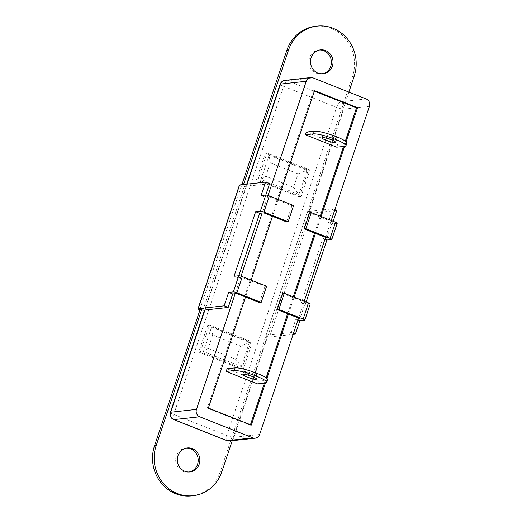 <?xml version="1.0" encoding="UTF-8"?>
<svg xmlns="http://www.w3.org/2000/svg" width="522" height="522" viewBox="0 0 522 522"><rect width="100%" height="100%" fill="white"/><g stroke="black" fill="none" stroke-linecap="round" stroke-linejoin="round"><path stroke-width="0.39" stroke-dasharray="2.61 1.96" d="M327.203 137.717A7.184 1.148 18.5 0 1 322.961 135.159A7.184 1.148 18.5 0 1 332.344 137.155A7.184 1.148 18.5 0 1 336.586 139.713A7.184 1.148 18.5 0 1 327.203 137.717M248.009 374.398A7.184 1.148 18.5 0 1 243.767 371.84A7.184 1.148 18.5 0 1 253.15 373.837A7.184 1.148 18.5 0 1 257.392 376.395A7.184 1.148 18.5 0 1 248.009 374.398M186.458 448.065A12.065 11.256 83.7 0 0 185.63 448.124A12.065 11.256 83.7 0 0 175.751 458.584A12.065 11.256 83.7 0 0 183.163 471.412A12.065 11.256 83.7 0 0 188.259 472.11A12.065 11.256 83.7 0 0 189.081 471.986M319.647 50.008A12.065 11.256 83.7 0 0 318.818 50.066A12.065 11.256 83.7 0 0 308.939 60.526A12.065 11.256 83.7 0 0 316.352 73.354A12.065 11.256 83.7 0 0 321.448 74.052A12.065 11.256 83.7 0 0 322.263 73.935M199.737 309.8L241.875 184.723M241.138 186.086A2.871 0.457 18.5 0 1 239.441 185.062M269.587 183.731L244.296 186.504L243.03 186.002L241.386 186.184M265.952 336.096A2.871 0.457 -161.5 0 0 269.509 336.99L310.903 213.27A2.871 0.457 18.5 0 1 307.347 212.376L220.251 471.823A37.343 34.837 -96.3 0 1 191.47 495.9M269.509 336.99L293.129 334.4M334.863 209.655L332.768 208.82L309.533 211.371L268.138 335.091L291.374 332.54L293.468 333.375M259.643 434.474L233.941 437.292L268.138 335.091L266.083 335.313L267.342 335.816L265.698 335.998M263.799 212.865L269.202 196.729L267.558 196.911L262.155 213.048M310.903 213.27L336.814 210.431M315.614 26.283A37.343 34.837 -96.3 0 1 331.379 28.442L331.392 28.442A37.343 34.837 -96.3 0 1 352.546 76.447L307.347 212.376M307.093 212.278L308.743 212.095L307.478 211.593L266.083 335.313M369.432 106.351L343.73 109.163L309.533 211.371L307.478 211.593M236.805 293.553L242.201 277.417L240.557 277.6L235.161 293.736M298.584 318.087L304.228 301.214M324.965 239.239L322.87 238.41L301.272 302.956L305.383 302.506L299.98 318.642M333.173 221.302L332.312 223.879L337.042 223.357L331.64 239.494M306.173 301.99L305.311 304.561L310.042 304.045L304.646 320.182M325.584 237.399L330.733 222L332.377 221.817L326.981 237.96M332.768 208.82L328.266 222.268L330.733 222L331.229 220.532M291.374 332.54L295.87 319.092L298.336 318.825M268.027 195.496L267.558 196.911L265.085 197.179L265.796 195.058M173.695 419.551A5.749 1.853 111.7 0 1 173.761 414.435L283.55 86.306L336.618 107.382L226.829 435.511L173.761 414.435A5.749 0.913 18.5 0 1 170.368 412.387M267.342 335.816L232.251 440.698M348.892 92.1L308.743 212.095M243.03 186.002L243.52 184.54M202.901 310.225L244.296 186.504M265.404 383.024L266.938 378.45M288.477 314.074L294.121 297.201M315.471 233.386L321.121 216.513M344.598 146.343L346.125 141.769M278.154 199.456L272.51 216.33M251.16 280.138L245.516 297.011M241.033 276.177L240.557 277.6L238.091 277.867L234.045 276.262M314.407 91.115L313.533 90.769L314.557 90.652M313.533 90.769L207.345 408.132L250.306 425.195L250.456 424.732M264.373 383.141L266.148 377.837M287.602 313.729L293.247 296.855M314.596 233.04L320.247 216.167M343.567 146.46L345.342 141.155M250.306 425.195L251.33 425.084M207.345 408.132L208.369 408.021M227.103 368.754L258.442 381.197L257.542 383.885M306.297 132.073L337.636 144.516L336.736 147.204M204.957 310.003L247.063 184.155M207.763 325.18L250.73 342.236L241.725 369.132L198.765 352.076L207.763 325.18L209.407 324.997L252.374 342.06L243.376 368.956L241.725 369.132M299.321 197.003L256.361 179.94L265.359 153.044L308.319 170.107L299.321 197.003L300.966 196.82L258.005 179.764L256.361 179.94M328.266 222.268L332.312 223.879M332.377 221.817L309.637 212.787M301.272 302.956L305.311 304.561M305.383 302.506L282.637 293.475M322.87 238.41L325.337 238.136M295.87 319.092L297.971 319.927M265.085 197.179L261.046 195.574M293.592 205.583L291.942 205.766L269.202 196.729M238.802 275.74L238.091 277.867M266.592 286.271L264.948 286.447L242.201 277.417M286.545 221.902L291.942 205.766M259.545 302.59L264.948 286.447M252.374 342.06L250.73 342.236M243.376 368.956L200.409 351.893L198.765 352.076M200.409 351.893L209.407 324.997M258.005 179.764L267.003 152.868L309.964 169.924L300.966 196.82M309.964 169.924L308.319 170.107M267.003 152.868L265.359 153.044M270.279 162.825L298.082 173.865L293.579 187.313L265.783 176.273L270.279 162.825L269.084 155.217L306.988 170.27L298.891 194.471L293.579 187.313M298.082 173.865L306.988 170.27M298.891 194.471L260.98 179.418L265.783 176.273M260.98 179.418L269.084 155.217M235.983 359.443L208.187 348.402L212.682 334.961L240.485 345.995L235.983 359.443L241.294 366.607L203.391 351.554L211.488 327.346L212.682 334.961M211.488 327.346L249.392 342.399L240.485 345.995M249.392 342.399L241.294 366.607M208.187 348.402L203.391 351.554M346.876 143.067A17.807 2.838 18.5 0 1 345.655 143.635L337.636 144.516M267.682 379.748A17.807 2.838 18.5 0 1 266.461 380.323L258.442 381.197M366.176 98.965L340.474 101.777L287.407 80.708L313.109 77.889M284.979 80.375A5.749 5.364 -96.3 0 1 287.407 80.708A5.749 1.853 111.7 0 0 283.55 86.306A5.749 0.913 18.5 0 1 280.157 84.264M226.763 440.627A5.749 1.853 111.7 0 1 226.829 435.511A5.749 0.913 18.5 0 0 233.941 437.292A5.749 5.364 -96.3 0 1 229.51 440.999M336.618 107.382A5.749 1.853 111.7 0 1 340.474 101.777A5.749 5.364 83.7 0 1 343.73 109.163A5.749 0.913 18.5 0 1 336.618 107.382M221.896 471.647L220.251 471.823M352.546 76.447L354.19 76.271M345.655 143.635L344.755 146.33M266.461 380.323L265.561 383.011M322.961 135.159L322.061 137.847M243.767 371.84L242.867 374.528M185.63 448.124L187.274 447.941M318.818 50.066L320.462 49.884M246.717 184.194L204.611 310.035M321.448 74.052L323.092 73.876M188.259 472.11L189.904 471.927M257.392 376.395L256.491 379.089M336.586 139.713L335.685 142.408"/><path stroke-width="0.78" d="M331.444 139.844A7.184 1.148 -161.5 0 0 322.061 137.847A7.184 1.148 -161.5 0 0 326.302 140.405A7.184 1.148 -161.5 0 0 335.685 142.408A7.184 1.148 -161.5 0 0 331.444 139.844M252.25 376.525A7.184 1.148 -161.5 0 0 242.867 374.528A7.184 1.148 -161.5 0 0 247.108 377.086A7.184 1.148 -161.5 0 0 256.491 379.089A7.184 1.148 -161.5 0 0 252.25 376.525M192.37 448.639A12.065 11.256 83.7 0 0 187.274 447.941A12.065 11.256 83.7 0 0 177.395 458.401A12.065 11.256 83.7 0 0 184.808 471.229A12.065 11.256 83.7 0 0 189.904 471.927A12.065 11.256 83.7 0 0 199.782 461.468A12.065 11.256 83.7 0 0 192.37 448.639M189.081 471.986A12.065 11.256 83.7 0 0 198.177 461.207A12.065 11.256 83.7 0 0 190.726 448.822A12.065 11.256 83.7 0 0 186.458 448.065M325.558 50.582A12.065 11.256 83.7 0 0 320.462 49.884A12.065 11.256 83.7 0 0 310.583 60.343A12.065 11.256 83.7 0 0 317.996 73.178A12.065 11.256 83.7 0 0 323.092 73.876A12.065 11.256 83.7 0 0 332.971 63.416A12.065 11.256 83.7 0 0 325.558 50.582M322.263 73.935A12.065 11.256 83.7 0 0 331.366 63.155A12.065 11.256 83.7 0 0 323.914 50.764A12.065 11.256 83.7 0 0 319.647 50.008M239.637 184.964L198.243 308.685A2.871 0.457 -161.5 0 0 198.04 308.776L239.441 185.062A2.871 0.457 18.5 0 1 239.637 184.964L265.541 182.126L269.587 183.731L265.796 195.058M293.129 334.4L295.413 334.145L299.915 320.704L304.646 320.182A2.871 0.457 -161.5 0 0 304.841 320.09A2.871 0.457 -161.5 0 0 303.145 319.066L308.541 302.93L284.281 293.292L282.637 293.475L277.241 309.611L299.98 318.642L298.336 318.825L298.584 318.087M293.468 333.375L295.413 334.145M263.93 212.089A2.871 0.457 -161.5 0 0 260.374 211.195L265.776 195.058A2.871 0.457 18.5 0 1 269.326 195.946L263.93 212.089L288.19 221.72L286.545 221.902L263.799 212.865L262.155 213.048L241.033 276.177M334.863 209.655L336.814 210.431L333.173 221.302M260.374 211.195L255.643 211.71L234.045 276.262L238.776 275.747A2.871 0.457 18.5 0 1 242.332 276.634L236.929 292.77A2.871 0.457 -161.5 0 0 233.373 291.883L228.649 292.398L224.147 305.846L198.243 308.685M265.776 195.058L261.046 195.574L265.541 182.126M236.929 292.77L261.196 302.408L259.545 302.59L236.805 293.553L235.161 293.736L196.461 409.385A5.749 5.364 83.7 0 0 199.717 416.771L252.785 437.847A5.749 5.364 83.7 0 0 255.212 438.18A5.749 5.364 83.7 0 0 259.643 434.474L298.336 318.825M324.965 239.239L326.909 240.016L331.64 239.494A2.871 0.457 -161.5 0 0 331.835 239.402A2.871 0.457 -161.5 0 0 330.139 238.378L335.542 222.242L311.282 212.611L309.637 212.787L304.235 228.923L326.981 237.96L325.337 238.136L325.584 237.399M326.909 240.016L306.173 301.99M331.229 220.532L369.432 106.351A5.749 5.364 83.7 0 0 366.176 98.965L313.109 77.889A5.749 5.364 83.7 0 0 310.681 77.556A5.749 5.364 83.7 0 0 306.251 81.262L268.027 195.496M235.161 293.736L232.688 294.003L228.192 307.451L202.901 310.225L201.636 309.722L156.189 445.553A37.343 34.837 83.7 0 0 177.343 493.558L177.343 493.558A37.343 34.837 83.7 0 0 193.114 495.717A37.343 34.837 83.7 0 0 221.896 471.647L232.251 440.698M243.52 184.54L288.483 50.177A37.343 34.837 83.7 0 1 317.259 26.1A37.343 34.837 83.7 0 1 333.023 28.26L333.036 28.266A37.343 34.837 83.7 0 1 354.19 76.271L348.892 92.1M346.125 141.769L357.524 107.715L314.557 90.652L278.154 199.456M245.516 297.011L208.369 408.021L251.33 425.084L265.404 383.024M266.938 378.45L288.477 314.074M294.121 297.201L315.471 233.386M321.121 216.513L344.598 146.343M272.51 216.33L251.16 280.138M304.228 301.214L325.337 238.136M345.342 141.155L356.493 107.826L314.407 91.115M356.493 107.826L357.524 107.715M250.456 424.732L264.373 383.141M266.148 377.837L287.602 313.729M293.247 296.855L314.596 233.04M320.247 216.167L343.567 146.46M226.202 371.442L227.103 368.754L235.122 367.873A17.807 2.838 18.5 0 1 257.163 373.4L257.17 373.4A17.807 2.838 18.5 0 1 267.682 379.748L266.788 382.437A17.807 2.838 -161.5 0 0 256.269 376.088L256.263 376.088A17.807 2.838 -161.5 0 0 234.228 370.568L226.202 371.442L257.542 383.885L265.561 383.011A17.807 2.838 -161.5 0 0 266.788 382.437M305.396 134.761L306.297 132.073L314.316 131.192A17.807 2.838 18.5 0 1 336.351 136.718L336.364 136.718A17.807 2.838 18.5 0 1 346.876 143.067L345.975 145.755A17.807 2.838 -161.5 0 0 335.463 139.407L335.45 139.407A17.807 2.838 -161.5 0 0 313.415 133.886L305.396 134.761L336.736 147.204L344.755 146.33A17.807 2.838 -161.5 0 0 345.975 145.755M198.04 308.776A2.871 0.457 -161.5 0 0 199.737 309.8L201.636 309.722M228.192 307.451L224.147 305.846M193.114 495.717L191.47 495.9A37.343 34.837 -96.3 0 1 175.705 493.74L175.699 493.734A37.343 34.837 -96.3 0 1 154.545 445.729L199.991 309.905M241.875 184.723L286.832 50.353A37.343 34.837 -96.3 0 1 315.614 26.283L317.259 26.1M335.542 222.242A2.871 0.457 18.5 0 1 337.238 223.266L331.835 239.402M308.541 302.93A2.871 0.457 18.5 0 1 310.238 303.954L304.841 320.09M311.282 212.611L305.879 228.747L330.139 238.378M305.879 228.747L304.235 228.923M284.281 293.292L278.885 309.435L303.145 319.066M278.885 309.435L277.241 309.611M297.971 319.927L299.915 320.704M288.19 221.72L293.592 205.583L269.326 195.946M262.155 213.048L259.688 213.322L238.802 275.74M259.688 213.322L255.643 211.71M261.196 302.408L266.592 286.271L242.332 276.634M232.688 294.003L228.649 292.398M233.373 291.883L238.776 275.747M204.957 310.003L170.759 412.204L196.461 409.385M306.251 81.262L280.549 84.075L247.063 184.155M199.717 416.771L174.015 419.59L227.083 440.666L252.785 437.847M173.695 419.551A5.749 1.853 111.7 0 0 174.015 419.59A5.749 5.364 -96.3 0 1 170.759 412.204A5.749 0.913 18.5 0 0 170.368 412.387A5.749 5.749 0 0 0 173.695 419.551L226.763 440.627A5.749 5.749 0 0 0 229.51 440.999A5.749 5.364 -96.3 0 1 227.083 440.666A5.749 1.853 111.7 0 1 226.763 440.627M280.549 84.075A5.749 5.364 -96.3 0 1 284.979 80.375A5.749 5.749 0 0 0 280.157 84.264A5.749 0.913 18.5 0 1 280.549 84.075M175.705 493.74L177.35 493.558L175.699 493.734M154.545 445.729L156.189 445.553M288.483 50.177L286.832 50.353M313.415 133.886L314.316 131.192M335.463 139.407L336.364 136.718L335.45 139.407M234.228 370.568L235.122 367.873M257.163 373.4L256.263 376.088L257.17 373.4M310.681 77.556L284.979 80.375M280.157 84.264L246.717 184.194M204.611 310.035L170.368 412.387M255.212 438.18L229.51 440.999"/></g></svg>
